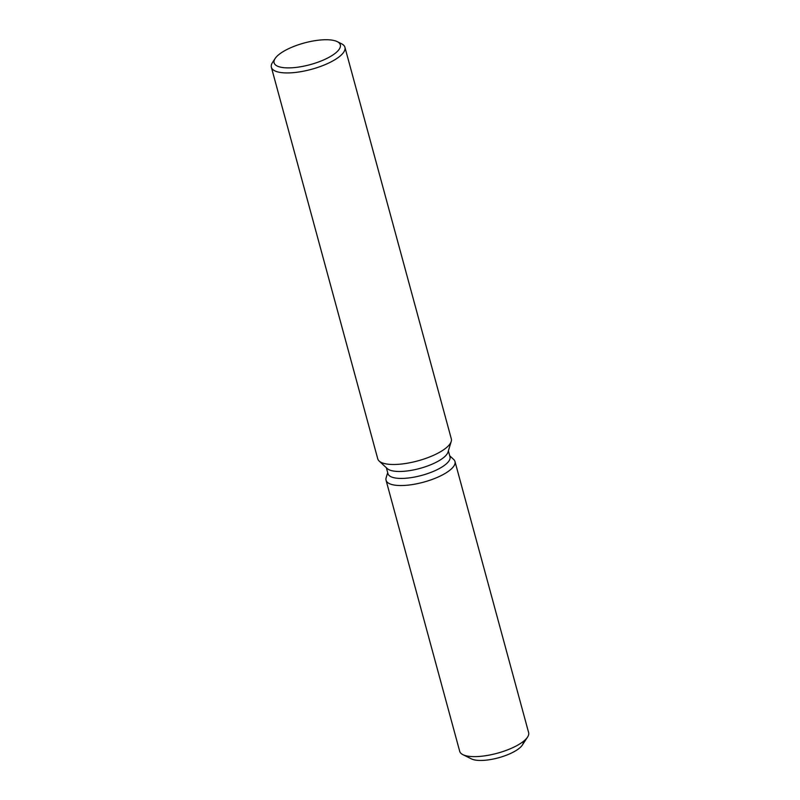 <?xml version="1.0" encoding="UTF-8"?>
<svg xmlns="http://www.w3.org/2000/svg" width="800" height="800" viewBox="0 0 800 800"><rect width="100%" height="100%" fill="white"/><g stroke="black" fill="none" stroke-linecap="round" stroke-linejoin="round"><path stroke-width="1.2" d="M448.39 450.88L450 456.81A32.14 10.52 164.8 0 1 429.32 472.99A32.14 10.52 164.8 0 1 393.07 477.5A32.14 10.52 164.8 0 1 387.97 473.67L386.35 467.73M391.73 484.5A35.71 11.69 164.8 0 1 386.14 477.8A35.71 11.69 164.8 0 0 386.05 480.24A35.71 11.69 164.8 0 0 391.73 484.5A35.71 11.69 164.8 0 0 435.22 478.26A35.71 11.69 164.8 0 0 453.67 459.45A35.71 11.69 164.8 0 1 454.98 461.52A35.71 11.69 164.8 0 1 432 479.5A35.71 11.69 164.8 0 1 391.73 484.5M337.24 41.63L341.52 43.75A38.11 12.47 164.8 0 1 344.93 47.3L451.31 438.85A38.11 12.47 164.8 0 1 451.22 441.46L448.03 452.05A32.14 10.52 164.8 0 1 424.42 467.07A32.14 10.52 164.8 0 1 391.18 470.54A32.14 10.52 164.8 0 1 387.25 468.57L379.15 461.04A38.11 12.47 164.8 0 1 377.75 458.84L271.37 67.28A38.11 12.47 164.8 0 1 272.51 62.5L275.13 58.5A34.3 11.22 164.8 0 1 301.86 43.67A34.3 11.22 164.8 0 1 334.86 40.73A34.3 11.22 164.8 0 1 337.24 41.63A34.3 11.22 164.8 0 1 323.57 59.96A34.3 11.22 164.8 0 1 279.55 66.9A34.3 11.22 164.8 0 1 275.13 58.5M451.22 441.46A38.11 12.47 164.8 0 1 423.22 459.27A38.11 12.47 164.8 0 1 383.8 463.38A38.11 12.47 164.8 0 1 379.15 461.04M344.93 47.3A38.11 12.47 164.8 0 1 320.4 66.49A38.11 12.47 164.8 0 1 277.42 71.83A38.11 12.47 164.8 0 1 271.37 67.28M523.17 741.57A28.09 9.19 164.8 0 1 505.07 755.71A28.09 9.19 164.8 0 1 473.41 759.64A28.09 9.19 164.8 0 1 471.46 758.91L462.9 754.66A35.71 11.69 164.8 0 1 459.71 751.34L386.05 480.24M454.98 461.52L528.63 732.61A35.71 11.69 164.8 0 1 527.56 737.09L522.32 745.09A28.09 9.19 164.8 0 1 500.43 757.24A28.09 9.19 164.8 0 1 473.41 759.64M527.56 737.09A35.71 11.69 164.8 0 1 499.73 752.54A35.71 11.69 164.8 0 1 465.38 755.59A35.71 11.69 164.8 0 1 462.9 754.66M387.69 472.64L386.14 477.8L387.69 472.64M449.72 455.79L453.67 459.45L449.72 455.79"/></g></svg>
